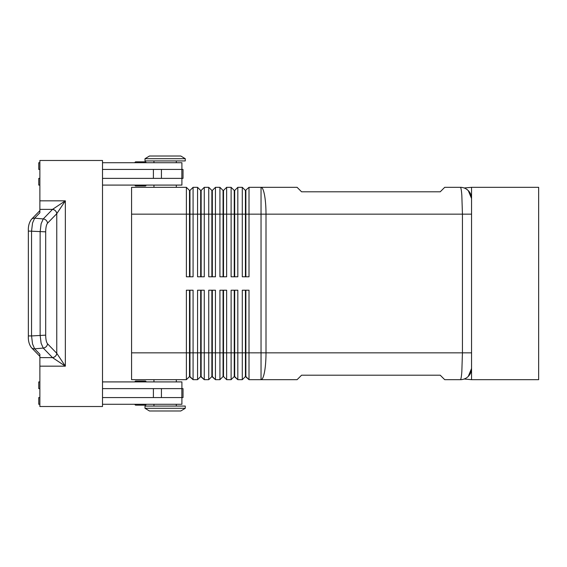 <?xml version="1.0" encoding="UTF-8"?>
<svg xmlns="http://www.w3.org/2000/svg" width="567" height="567" viewBox="0 0 567 567"><rect width="100%" height="100%" fill="white"/><g stroke="black" fill="none" stroke-linecap="round" stroke-linejoin="round"><path stroke-width="0.85" d="M146.116 381.91A0.893 0.893 0 0 0 145.223 381.017L135.832 381.017A0.893 0.893 0 0 0 134.932 381.91M145.223 405.171L135.832 405.171L145.223 405.171A0.893 0.893 0 0 0 146.116 404.278M134.932 404.278A0.893 0.893 0 0 0 135.832 405.171A0.893 0.893 0 0 1 134.932 404.278M135.832 185.983L145.223 185.983L135.832 185.983A0.893 0.893 0 0 1 134.932 185.09M135.832 161.829L145.223 161.829L135.832 161.829A0.893 0.893 0 0 0 134.932 162.722A0.893 0.893 0 0 1 135.832 161.829L145.223 161.829A0.893 0.893 0 0 1 146.116 162.722M471.39 196.636L471.553 198.507A11.184 11.184 0 0 0 460.369 187.323A11.184 11.184 0 0 1 464.394 188.074M131.579 352.837L131.579 379.677L186.38 379.677L189.513 376.545L193.085 379.677L193.085 290.212L186.38 290.212L186.38 352.837L131.579 352.837L131.579 187.323L186.38 187.323L186.38 276.788L193.085 276.788L193.085 187.323L197.564 187.323L197.564 276.788L204.269 276.788L204.269 187.323L208.741 187.323L208.741 276.788L215.453 276.788L215.453 187.323L219.925 187.323L219.925 276.788L226.637 276.788L226.637 187.323L231.109 187.323L231.109 276.788L237.821 276.788L237.821 187.323L242.293 187.323L242.293 276.788L249.005 276.788L249.005 214.163L261.04 214.163L261.04 187.323L297.094 187.323L301.566 191.795L440.24 191.795L444.712 187.323L460.369 187.323C460.936 187.443 461.425 190.065 461.829 195.183L462.438 214.163L471.553 214.163L471.553 187.323L538.65 187.323L538.65 379.677L471.553 379.677L471.553 198.507L468.278 190.597C463.062 187.039 463.062 187.039 468.278 190.597L468.299 190.618M466.506 189.158L468.278 190.597M245.426 290.212L245.426 376.545L249.005 379.677L297.094 379.677L301.566 375.205L440.24 375.205L444.712 379.677L460.369 379.677A11.184 11.184 0 0 0 468.278 376.403L471.553 368.493A11.184 11.184 0 0 1 470.773 372.59M471.553 368.493L468.278 376.403A11.184 11.184 0 0 0 471.553 368.493L471.553 352.837L266.001 352.837L266.001 214.163L462.438 214.163L462.438 352.837L461.829 371.817C461.425 376.935 460.936 379.557 460.369 379.677A11.184 11.184 0 0 0 464.125 379.025L471.553 379.677M189.513 276.788L189.513 190.455L189.959 190.455L189.959 276.788M186.38 187.323L189.513 190.455M245.872 290.212L245.872 352.837L249.005 352.837L249.005 290.212L242.293 290.212L242.293 352.837L245.872 352.837L245.872 376.545L249.005 379.677L249.005 352.837L261.04 352.837L261.04 379.677A26.84 4.961 90 0 0 264.548 371.817A26.84 4.961 90 0 0 266.001 352.837L261.04 352.837L261.04 214.163L266.001 214.163A26.84 4.961 90 0 0 264.548 195.183A26.84 4.961 90 0 0 261.04 187.323L249.005 187.323L249.005 214.163L245.872 214.163L245.872 276.788M200.69 276.788L200.69 190.455L201.143 190.455L201.143 276.788M197.564 187.323L200.69 190.455M211.874 276.788L211.874 190.455L212.32 190.455L212.32 276.788M208.741 187.323L211.874 190.455M223.058 276.788L223.058 190.455L223.504 190.455L223.504 276.788M219.925 187.323L223.058 190.455M234.242 276.788L234.242 190.455L234.688 190.455L234.688 276.788M231.109 187.323L234.242 190.455M245.872 190.455L245.872 214.163L245.426 214.163L245.426 190.455L249.005 187.323M242.293 187.323L245.426 190.455M200.69 290.212L200.69 376.545L204.269 379.677L204.269 290.212L197.564 290.212L197.564 379.677L193.085 379.677L189.959 376.545L189.959 290.212M189.513 290.212L189.513 352.837L186.38 352.837L186.38 379.677M211.874 290.212L211.874 376.545L215.453 379.677L215.453 290.212L208.741 290.212L208.741 379.677L204.269 379.677L201.143 376.545L201.143 352.837L189.513 352.837L189.513 376.545M234.242 290.212L234.242 376.545L237.821 379.677L237.821 290.212L231.109 290.212L231.109 379.677L226.637 379.677L226.637 290.212L219.925 290.212L219.925 379.677L215.453 379.677L212.32 376.545L212.32 290.212M223.058 290.212L223.058 376.545L223.504 376.545L223.504 352.837L234.688 352.837L234.688 376.545L237.821 379.677L242.293 379.677L242.293 352.837L234.688 352.837L234.688 290.212M200.69 376.545L197.564 379.677L200.69 376.545M211.874 376.545L208.741 379.677L211.874 376.545M223.504 376.545L226.637 379.677L223.504 376.545M223.058 376.545L219.925 379.677L223.058 376.545M234.242 376.545L231.109 379.677L234.242 376.545M245.426 376.545L242.293 379.677L245.426 376.545M185.26 158.696L180.788 156.01L149.475 156.01L145.003 158.696L145.003 160.929L185.26 160.929L185.26 158.696L145.003 158.696M176.316 187.323L176.316 185.09M153.948 185.09L153.948 187.323M185.26 408.304L180.788 410.99L149.475 410.99L145.003 408.304L185.26 408.304L185.26 406.071L145.003 406.071L145.003 408.304M176.316 379.677L176.316 381.91M153.948 381.91L153.948 379.677M176.316 162.722L176.316 160.929M153.948 160.929L153.948 162.722M181.908 169.434L181.908 162.722L102.507 162.722M146.116 185.09A0.893 0.893 0 0 1 145.223 185.983M176.316 404.278L176.316 406.071M153.948 406.071L153.948 404.278M102.507 381.91L181.908 381.91L181.908 388.622M59.989 208.862L65.347 200.831L52.511 209.386A4.472 4.104 45 0 1 56.785 213.667L59.989 208.862M45.686 231.839L28.35 231.06L28.35 335.94L31.554 335.94L31.554 231.06L32.539 223.001L34.658 218.16L39.874 212.788L39.874 209.386L52.511 209.386L43.234 218.94L41.115 223.774L40.129 231.839L40.129 335.161L41.115 343.226L43.234 348.06L52.511 357.614L65.347 366.169L56.764 353.305L47.522 343.786C46.374 342.333 45.764 339.456 45.686 335.161L45.686 231.839C45.764 227.544 46.374 224.667 47.522 223.214L56.785 213.667M39.874 209.386L39.874 160.482L102.507 160.482L102.507 406.518L39.874 406.518L39.874 354.212L34.658 348.84L32.539 343.999L31.554 335.94L45.686 335.161M52.476 357.579A4.472 4.118 -44.2 0 0 55.389 356.211A4.472 4.118 -44.2 0 0 56.764 353.305L56.764 213.695A4.472 4.118 44.2 0 0 55.389 210.789A4.472 4.118 44.2 0 0 52.476 209.421M39.874 357.614L52.511 357.614A4.472 4.104 -45 0 0 56.785 353.333M102.507 397.566L183.021 397.566L183.021 388.622L102.507 388.622M102.507 169.434L183.021 169.434L183.021 178.378L102.507 178.378M143.026 381.017L145.223 381.017M143.026 405.171L135.832 405.171M39.874 388.622L38.762 388.622L38.762 381.91L39.874 381.91M39.874 397.566L38.762 397.566L38.762 404.278L39.874 404.278M181.908 397.566L181.908 404.278L102.507 404.278M39.874 169.434L38.762 169.434L38.762 162.722L39.874 162.722M39.874 185.09L38.762 185.09L38.762 178.378L39.874 178.378M102.507 185.09L181.908 185.09L181.908 178.378M201.143 290.212L201.143 352.837L223.504 352.837L223.504 290.212M245.426 276.788L245.426 214.163L131.579 214.163M234.688 190.455L237.821 187.323M223.504 190.455L226.637 187.323M212.32 190.455L215.453 187.323M201.143 190.455L204.269 187.323M189.959 190.455L193.085 187.323M468.455 190.781A11.184 11.184 0 0 1 471.553 198.507M39.874 366.169L65.347 366.169L65.347 200.831L39.874 200.831M47.522 223.214A4.472 4.118 44.2 0 0 46.147 220.308A4.472 4.118 44.2 0 0 43.234 218.94L34.658 218.16A4.472 4.118 -135.8 0 0 31.49 219.28A4.472 4.118 -135.8 0 0 31.454 219.316A4.472 4.118 -135.8 0 0 31.447 219.323A4.472 4.118 -135.8 0 0 31.369 219.401M31.369 347.599A4.472 4.118 -44.2 0 0 31.447 347.677A4.472 4.118 -44.2 0 0 31.454 347.684A4.472 4.118 -44.2 0 0 31.49 347.72A4.472 4.118 -44.2 0 0 34.658 348.84L43.234 348.06A4.472 4.118 -44.2 0 0 46.147 346.692A4.472 4.118 -44.2 0 0 47.522 343.786M153.402 397.566L153.402 388.622M161.425 397.566L161.425 388.622M181.844 397.566L181.844 388.622M153.402 169.434L153.402 178.378M161.425 169.434L161.425 178.378M181.844 169.434L181.844 178.378M464.125 187.975L471.553 187.323M31.454 219.316C29.123 222.505 28.088 226.417 28.357 231.06C28.088 226.417 29.123 222.505 31.454 219.316M31.454 347.684C29.123 344.495 28.088 340.583 28.357 335.94C28.088 340.583 29.123 344.495 31.454 347.684M31.447 219.323L39.874 210.641M39.874 356.36L31.447 347.677"/></g></svg>
